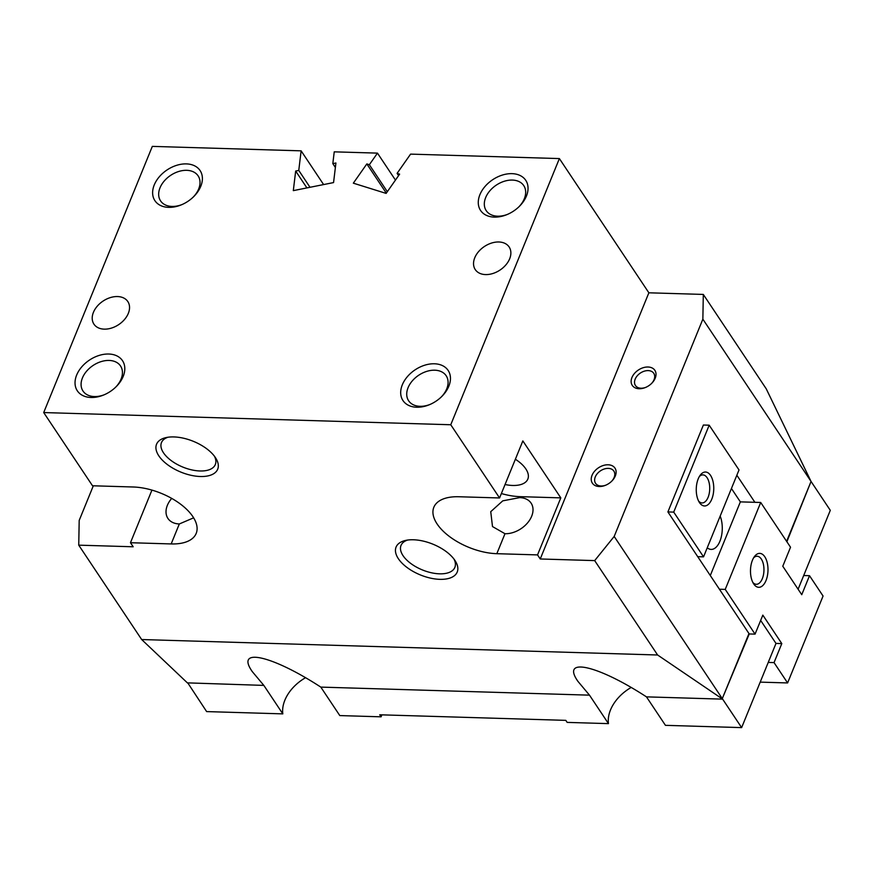 <?xml version="1.0" encoding="UTF-8"?>
<svg xmlns="http://www.w3.org/2000/svg" width="874" height="874" viewBox="0 0 874 874"><rect width="100%" height="100%" fill="white"/><g stroke="black" fill="none" stroke-linecap="round" stroke-linejoin="round"><path stroke-width="1.31" d="M167.961 437.24A29.071 14.629 -157.8 0 0 161.482 442.572A29.071 14.629 -157.8 0 0 171.37 460.718A29.071 14.629 -157.8 0 0 200.015 470.977A29.071 14.629 -157.8 0 0 215.321 464.542A29.071 14.629 -157.8 0 0 214.436 456.206M173.926 436.934A33.015 16.606 22.2 0 1 215.627 457.91A33.015 16.606 22.2 0 1 200.31 476.505A33.015 16.606 22.2 0 1 161.22 458.937A33.015 16.606 22.2 0 1 165.907 437.623A33.015 16.606 22.2 0 1 173.926 436.934M407.492 540.088A29.071 14.629 -157.8 0 0 401.024 545.42A29.071 14.629 -157.8 0 0 410.911 563.566A29.071 14.629 -157.8 0 0 439.556 573.825A29.071 14.629 -157.8 0 0 454.862 567.39A29.071 14.629 -157.8 0 0 453.967 559.043M413.457 539.771A33.015 16.606 22.2 0 1 455.157 560.758A33.015 16.606 22.2 0 1 439.841 579.342A33.015 16.606 22.2 0 1 400.751 561.785A33.015 16.606 22.2 0 1 405.438 540.46A33.015 16.606 22.2 0 1 413.457 539.771M104.552 394.633A22.56 15.656 146.3 0 1 82.986 391.017A22.56 15.656 146.3 0 1 82.429 377.929A22.56 15.656 146.3 0 1 101.045 361.639A22.56 15.656 146.3 0 1 120.536 365.988A22.56 15.656 146.3 0 1 121.082 379.087A22.56 15.656 146.3 0 1 115.565 387.28M76.661 375.055A27.149 18.846 146.3 0 1 108.791 354.025A27.149 18.846 146.3 0 1 123.179 376.454A27.149 18.846 146.3 0 1 116.034 386.821A27.149 18.846 146.3 0 1 103.951 394.884A27.149 18.846 146.3 0 1 80.637 394.24A27.149 18.846 146.3 0 1 76.661 375.055M193.635 517.823L179.323 523.963A22.56 15.656 146.3 0 1 167.917 518.424A22.56 15.656 146.3 0 1 167.371 505.336A22.56 15.656 146.3 0 1 171.719 498.399M305.485 677.732A37.342 25.903 -33.7 0 0 284.869 700.194A37.342 25.903 -33.7 0 0 282.815 713.872L206.635 711.589L187.757 682.878M631.137 687.477A37.342 25.903 -33.7 0 0 610.511 709.939A37.342 25.903 -33.7 0 0 608.468 723.628L589.491 695.158L577.922 681.349C560.573 656.691 597.772 665.114 646.465 696.862L665.442 725.333L741.633 727.616L775.992 643.417L760.653 620.42M490.74 511.672L502.769 500.846L519.713 497.612A22.56 15.656 146.3 0 1 531.119 503.151A22.56 15.656 146.3 0 1 531.665 516.239A22.56 15.656 146.3 0 1 504.975 533.719L492.499 526.563L490.74 511.672M402.313 384.811A27.149 18.846 146.3 0 1 434.433 363.781A27.149 18.846 146.3 0 1 448.832 386.199A27.149 18.846 146.3 0 1 441.687 396.577A27.149 18.846 146.3 0 1 429.593 404.64A27.149 18.846 146.3 0 1 406.29 403.996A27.149 18.846 146.3 0 1 402.313 384.811M430.194 404.378A22.56 15.656 146.3 0 1 408.628 400.773A22.56 15.656 146.3 0 1 408.082 387.674A22.56 15.656 146.3 0 1 426.687 371.395A22.56 15.656 146.3 0 1 446.177 375.744A22.56 15.656 146.3 0 1 446.734 388.832A22.56 15.656 146.3 0 1 441.217 397.036M515.365 459.254A28.853 14.508 22.2 0 1 525.831 468.923A28.853 14.508 22.2 0 1 527.83 479.083A28.853 14.508 22.2 0 1 505.052 484.524M479.902 194.683A27.149 18.846 146.3 0 1 512.022 173.653A27.149 18.846 146.3 0 1 526.421 196.082A27.149 18.846 146.3 0 1 519.276 206.45A27.149 18.846 146.3 0 1 507.182 214.512A27.149 18.846 146.3 0 1 483.868 213.868A27.149 18.846 146.3 0 1 479.902 194.683M507.783 214.261A22.56 15.656 146.3 0 1 486.217 210.645A22.56 15.656 146.3 0 1 485.671 197.557A22.56 15.656 146.3 0 1 504.276 181.268A22.56 15.656 146.3 0 1 523.766 185.616A22.56 15.656 146.3 0 1 524.324 198.715A22.56 15.656 146.3 0 1 518.806 206.909M154.25 184.927A27.149 18.846 146.3 0 1 186.381 163.897A27.149 18.846 146.3 0 1 200.769 186.326A27.149 18.846 146.3 0 1 193.624 196.705A27.149 18.846 146.3 0 1 181.541 204.767A27.149 18.846 146.3 0 1 158.227 204.112A27.149 18.846 146.3 0 1 154.25 184.927M182.142 204.505A22.56 15.656 146.3 0 1 160.576 200.889A22.56 15.656 146.3 0 1 160.018 187.801A22.56 15.656 146.3 0 1 178.635 171.512A22.56 15.656 146.3 0 1 198.114 175.86A22.56 15.656 146.3 0 1 198.671 188.959A22.56 15.656 146.3 0 1 193.154 197.153M474.757 257.764A20.364 14.126 146.3 0 1 491.559 243.059A20.364 14.126 146.3 0 1 509.149 246.992A20.364 14.126 146.3 0 1 509.651 258.813A20.364 14.126 146.3 0 1 492.849 273.507A20.364 14.126 146.3 0 1 475.259 269.585A20.364 14.126 146.3 0 1 474.757 257.764M93.431 312.324A20.364 14.126 146.3 0 1 110.233 297.63A20.364 14.126 146.3 0 1 127.823 301.552A20.364 14.126 146.3 0 1 128.325 313.373A20.364 14.126 146.3 0 1 111.522 328.067A20.364 14.126 146.3 0 1 93.933 324.145A20.364 14.126 146.3 0 1 93.431 312.324M606.032 485.07A11.001 7.637 146.3 0 1 595.544 483.289A11.001 7.637 146.3 0 1 595.281 476.909A11.001 7.637 146.3 0 1 604.36 468.967A11.001 7.637 146.3 0 1 613.865 471.086A11.001 7.637 146.3 0 1 614.127 477.477A11.001 7.637 146.3 0 1 611.472 481.443M592.048 475.303A13.58 9.417 146.3 0 1 608.107 464.782A13.58 9.417 146.3 0 1 615.307 475.991A13.58 9.417 146.3 0 1 611.734 481.181A13.58 9.417 146.3 0 1 605.693 485.212A13.58 9.417 146.3 0 1 594.036 484.895A13.58 9.417 146.3 0 1 592.048 475.303M645.93 387.291A11.001 7.637 146.3 0 1 635.453 385.51A11.001 7.637 146.3 0 1 635.179 379.13A11.001 7.637 146.3 0 1 644.258 371.188A11.001 7.637 146.3 0 1 653.763 373.307A11.001 7.637 146.3 0 1 654.036 379.698A11.001 7.637 146.3 0 1 651.37 383.664M631.946 377.524A13.58 9.417 146.3 0 1 648.016 367.004A13.58 9.417 146.3 0 1 655.205 378.213A13.58 9.417 146.3 0 1 651.633 383.402A13.58 9.417 146.3 0 1 645.591 387.433A13.58 9.417 146.3 0 1 633.934 387.116A13.58 9.417 146.3 0 1 631.946 377.524M646.465 696.862L722.066 699.124L748.974 633.552L667.9 511.935L703.373 425.026L709.185 425.19L739.011 469.939L703.548 556.847L673.712 512.109L709.185 425.19M749.247 633.956L722.164 698.883M398.588 175.619L397.091 173.369L410.583 154.119L559.382 158.576L450.755 424.753L43.7 412.561L92.513 485.769L133.219 486.993A47.524 23.904 22.2 0 1 180.033 503.763A47.524 23.904 22.2 0 1 196.191 533.413A47.524 23.904 22.2 0 1 171.173 543.934L130.466 542.721L133.187 546.785L78.736 545.158L141.664 639.539L187.386 682.867L263.839 685.402L252.269 671.593C234.92 646.946 272.12 655.358 320.813 687.106L589.491 695.158M811.05 481.454L766.236 388.821L703.308 294.429L702.86 319.163L811.05 481.454L786.611 541.334M702.86 319.163L614.182 536.45L722.372 698.741M614.182 536.45L594.681 560.605L657.609 654.997L722.263 698.883M722.645 699.145L741.633 727.616M736.848 475.238L754.885 502.299M810.886 481.847L786.884 541.738M798.104 589.229L830.3 510.329L811.323 481.858M78.736 545.158L79.195 520.423L93.321 485.791M381.894 714.845L381.086 716.822L379.731 714.79L565.817 720.362L567.171 722.394L608.468 723.628M381.086 716.822L339.8 715.577L320.813 687.106M537.532 554.903L496.825 553.69A47.524 23.904 22.2 0 1 450.001 536.92A47.524 23.904 22.2 0 1 433.843 507.259A47.524 23.904 22.2 0 1 458.861 496.749L499.567 497.962L522.849 440.922L560.802 497.874L537.532 554.903L540.241 558.978L648.869 292.801L703.308 294.429M501.37 493.537A47.524 23.904 -157.8 0 0 520.096 496.651L560.802 497.874M282.815 713.872L263.839 685.402M141.664 639.539L657.609 654.997M387.324 191.679L369.352 164.716L377.47 153.125L395.452 180.088M310.008 187.287L298.766 170.43L295.674 171.042L293.314 190.63L333.562 182.579L335.911 163.001L332.819 163.624L334.239 151.836L377.47 153.125M298.766 170.43L301.126 150.841L323.609 184.567M43.7 412.561L152.327 146.384L301.126 150.841M397.091 173.369L399.615 174.155L386.122 193.405L353.336 183.169L366.829 163.93L369.352 164.716M559.382 158.576L648.869 292.801M366.829 163.93L386.308 193.143M332.819 163.624L335.376 167.458M295.674 171.042L306.916 187.91M130.466 542.721L151.945 490.096M594.681 560.605L540.241 558.978M450.755 424.753L499.567 497.962M187.659 683.118L188.238 683.14M699.309 476.581A14.028 7.232 -88.3 0 1 702.914 474.888A14.028 7.232 -88.3 0 1 709.12 482.732A14.028 7.232 -88.3 0 1 708.093 497.317A14.028 7.232 -88.3 0 1 702.073 502.943A14.028 7.232 -88.3 0 1 698.577 501.031M711.786 499.163A16.967 8.74 -88.3 0 1 699.342 502.386A16.967 8.74 -88.3 0 1 698.228 478.821A16.967 8.74 -88.3 0 1 700.161 475.281A16.967 8.74 -88.3 0 1 711.502 477.073A16.967 8.74 -88.3 0 1 711.786 499.163M753.541 557.929A14.028 7.232 -88.3 0 1 757.146 556.235A14.028 7.232 -88.3 0 1 763.352 564.08A14.028 7.232 -88.3 0 1 762.325 578.675A14.028 7.232 -88.3 0 1 756.305 584.291A14.028 7.232 -88.3 0 1 752.809 582.379M766.017 580.511A16.967 8.74 -88.3 0 1 753.574 583.734A16.967 8.74 -88.3 0 1 752.459 560.168A16.967 8.74 -88.3 0 1 754.393 556.629A16.967 8.74 -88.3 0 1 765.733 558.42A16.967 8.74 -88.3 0 1 766.017 580.511M720.165 516.119A20.364 10.499 -88.3 0 1 719.903 541.257A20.364 10.499 -88.3 0 1 711.163 549.407A20.364 10.499 -88.3 0 1 707.241 547.779M775.992 643.417L781.804 643.592L762.827 615.121L755.06 634.131L725.234 589.393L719.422 589.218M803.698 575.518L809.51 575.693L823.068 596.024L787.605 682.944L774.047 662.601L781.804 643.592M731.44 488.5L740.354 501.873L760.708 502.474L725.234 589.393M740.354 501.873L710.289 575.529M697.725 556.672L703.548 556.847M760.708 502.474L790.533 547.222L782.776 566.232L801.753 594.702L809.51 575.693M667.9 511.935L673.712 512.109M748.821 633.945L755.06 634.131M760.194 682.124L787.605 682.944M768.224 662.426L774.047 662.601M496.825 553.69L504.975 533.719M519.713 497.612L520.096 496.651M171.173 543.934L179.323 523.963"/></g></svg>

